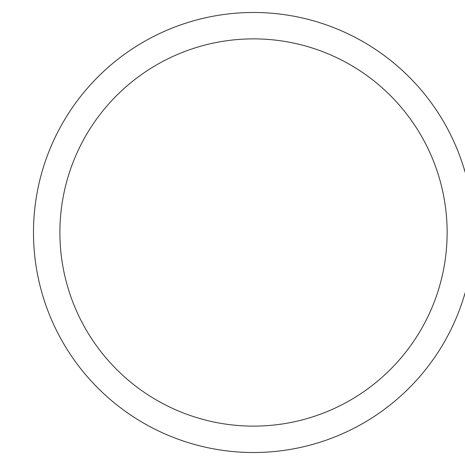 <?xml version="1.0" encoding="UTF-8"?>
<svg xmlns="http://www.w3.org/2000/svg" width="465" height="465" viewBox="0 0 465 465"><rect width="100%" height="100%" fill="white"/><g stroke="black" fill="none" stroke-linecap="round" stroke-linejoin="round"><path stroke-width="0.35" stroke-dasharray="2.33 1.74" d="M59.892 232.5A193.614 193.614 0 0 0 350.319 400.179A193.614 193.614 0 0 0 350.319 64.821A193.614 193.614 0 0 0 59.892 232.5M33.492 232.5A220.021 220.021 0 0 0 363.52 423.04A220.021 220.021 0 0 0 363.52 41.96A220.021 220.021 0 0 0 33.492 232.5"/><path stroke-width="0.7" d="M59.892 232.5A193.614 193.614 0 0 0 350.319 400.179A193.614 193.614 0 0 0 350.319 64.821A193.614 193.614 0 0 0 59.892 232.5M33.492 232.5A220.021 220.021 0 0 0 363.52 423.04A220.021 220.021 0 0 0 363.52 41.96A220.021 220.021 0 0 0 33.492 232.5"/></g></svg>
